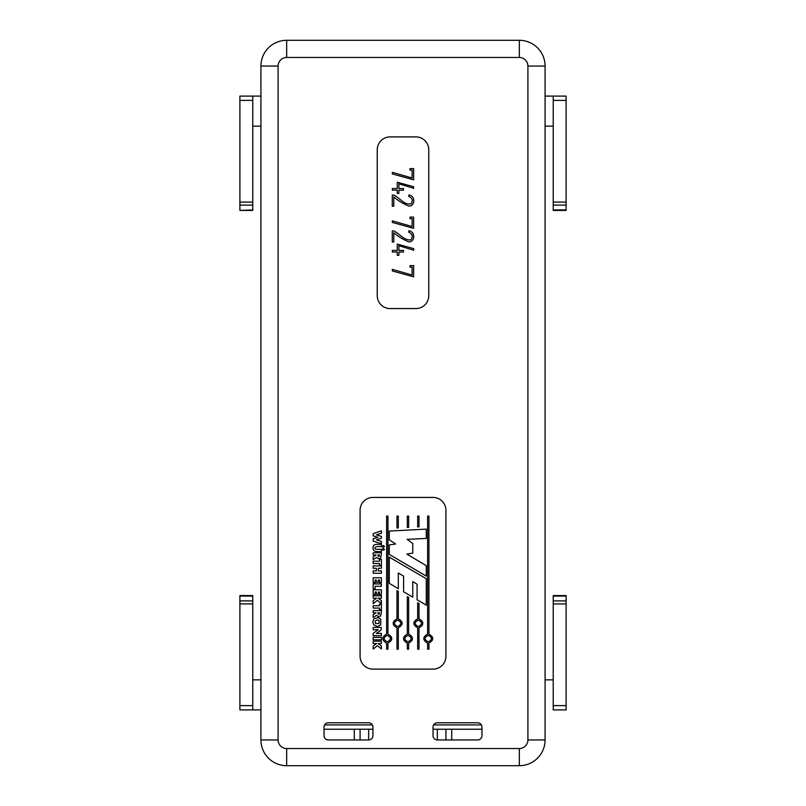 <?xml version="1.0" encoding="UTF-8"?>
<svg xmlns="http://www.w3.org/2000/svg" width="806" height="806" viewBox="0 0 806 806"><rect width="100%" height="100%" fill="white"/><g stroke="black" fill="none" stroke-linecap="round" stroke-linejoin="round"><path stroke-width="1.21" d="M481.978 729.218L433.044 729.218M372.956 729.218L324.022 729.218M324.596 724.926L372.382 724.926M433.618 724.926L481.404 724.926M286.674 748.532L286.674 765.7A25.752 25.752 0 0 1 260.922 739.948L260.922 709.905L260.922 739.948L260.922 709.905L252.772 709.905L252.772 705.613L252.772 709.905L239.896 709.905L260.922 709.905L260.922 739.948L260.922 674.703L260.922 679.851L252.772 679.851L260.922 679.851L260.922 126.149L252.772 126.149L260.922 126.149L260.922 131.297L260.922 66.052L260.922 96.095L239.896 96.095L239.896 100.387L239.896 96.095L252.772 96.095L252.772 100.387L252.772 96.095L260.922 96.095L260.922 66.052A25.752 25.752 0 0 1 286.674 40.3L519.326 40.3A25.752 25.752 0 0 1 545.078 66.052L545.078 739.948A25.752 25.752 0 0 1 519.326 765.7L286.674 765.7A25.752 25.752 0 0 1 260.922 739.948L260.922 66.052L278.09 66.052A8.584 8.584 0 0 1 286.674 57.468L519.326 57.468A8.584 8.584 0 0 1 527.91 66.052L527.91 739.948A8.584 8.584 0 0 1 519.326 748.532L286.674 748.532A8.584 8.584 0 0 1 278.09 739.948L278.09 66.052M553.228 709.905L566.104 709.905L566.104 595.563L553.228 595.563L553.228 709.905L566.104 709.905L566.104 595.563L553.228 595.563L553.228 709.905M553.228 679.851L545.078 679.851L553.228 679.851M553.228 126.149L545.078 126.149L553.228 126.149M545.078 96.095L553.228 96.095L553.228 210.437L566.104 210.437L566.104 96.095L553.228 96.095L553.228 209.933L566.104 209.933L566.104 96.095L545.078 96.095M252.772 202.084L252.772 100.387L239.896 100.387L239.896 202.084L239.896 100.387L252.772 100.387L252.772 202.084L239.896 202.084L239.896 205.117L239.896 202.084L252.772 202.084L252.772 205.117L252.772 202.084M252.772 209.933L252.772 205.117L239.896 205.117L239.896 209.933L239.896 205.117L252.772 205.117L252.772 209.933L239.896 210.437L252.772 209.933M239.896 709.905L239.896 595.563L252.772 595.563L239.896 595.563L239.896 709.905M252.772 705.613L252.772 596.067L239.896 596.067L252.772 596.067L252.772 600.883L239.896 600.883L252.772 600.883L252.772 603.916L239.896 603.916L252.772 603.916L252.772 705.613L239.896 705.613L252.772 705.613M451.723 739.948L451.723 729.218L451.723 739.948M368.664 729.218L368.664 739.948L328.314 739.948A4.292 4.292 0 0 1 324.022 735.656L324.022 727.072A4.292 4.292 0 0 1 328.314 722.781L368.664 722.781A4.292 4.292 0 0 1 372.956 727.072L372.956 735.656A4.292 4.292 0 0 1 368.664 739.948L368.664 729.218M360.08 729.218L360.08 739.948L360.08 729.218M477.686 739.948L437.336 739.948L437.336 729.218L437.336 739.948A4.292 4.292 0 0 1 433.044 735.656L433.044 727.072A4.292 4.292 0 0 1 437.336 722.781L477.686 722.781A4.292 4.292 0 0 1 481.978 727.072L481.978 735.656A4.292 4.292 0 0 1 477.686 739.948A4.292 4.292 0 0 0 481.978 735.656M445.92 729.218L445.92 739.948L445.92 729.218M354.277 729.218L354.277 739.948L354.277 729.218M415.876 136.879L390.124 136.879A12.876 12.876 0 0 0 377.248 149.755L377.248 295.691A12.876 12.876 0 0 0 390.124 308.567L415.876 308.567A12.876 12.876 0 0 0 428.752 295.691L428.752 149.755A12.876 12.876 0 0 0 415.876 136.879M433.044 497.433L372.956 497.433A12.876 12.876 0 0 0 360.08 510.309L360.08 656.245A12.876 12.876 0 0 0 372.956 669.121L433.044 669.121A12.876 12.876 0 0 0 445.92 656.245L445.92 510.309A12.876 12.876 0 0 0 433.044 497.433M381.419 611.915L380.603 616.066L378.266 616.58L376.573 615.3L373.168 617.517L373.168 614.766L376.019 612.842L373.178 612.872L373.178 610.656L381.429 610.595L381.419 611.915M373.178 641.153L381.369 641.173L381.369 643.581L378.085 643.581L381.409 645.959L381.409 648.901L377.379 645.687L373.188 649.062L373.188 646.029L376.614 643.541L373.178 643.581L373.178 641.153M373.178 637.355L381.409 637.405L381.409 639.843L373.178 639.773L373.178 637.355M417.669 516.082L418.999 516.082L418.999 526.852L417.669 526.912L417.669 516.082M396.975 516.082L398.305 516.082L398.305 527.93L396.975 528.001L396.975 516.082M407.322 516.082L408.652 516.082L408.652 527.386L407.322 527.456L407.322 516.082M381.409 544.332L381.409 546.68C377.299 546.267 375.133 546.68 374.911 547.919C375.092 549.339 374.669 549.39 381.389 549.299L381.389 551.616L375.808 551.566C373.017 550.659 372.322 548.533 373.712 545.188L375.828 544.342L381.409 544.332M381.419 554.054L380.603 558.205L378.266 558.719L376.573 557.44L373.168 559.656L373.168 556.906L376.019 554.981L373.178 555.022L373.178 552.805L381.429 552.745L381.419 554.054M377.43 619.844L375.032 621.114L375.546 623.582L379.062 623.512L379.032 620.429L377.43 619.844M378.236 617.567L380.724 619.079L380.754 624.892L377.47 626.544L373.954 625.013C372.553 623.028 372.614 620.912 374.145 618.686L378.236 617.567M381.006 630.06L376.331 633.506L381.389 633.355L381.389 635.733L373.168 635.733L373.168 633.315L378.296 629.637L373.178 629.839L373.178 627.431L381.359 627.441L381.006 630.06M383.313 545.44C386.88 547.727 379.747 547.727 383.313 545.44M383.313 548.402C386.88 550.689 379.747 550.689 383.313 548.402M381.399 533.219L376.362 534.862L381.409 536.413L381.409 538.247L376.432 539.808L381.409 541.42L381.409 543.798L373.198 541.038L373.198 538.761L377.954 537.32L373.188 535.899L373.188 533.632L381.399 530.862L381.399 533.219M428.943 634.07C434.011 637.093 434.011 640.105 428.943 643.128L428.943 649.203L427.613 649.203L427.613 643.128C422.546 640.105 422.546 637.093 427.613 634.07L427.613 516.082L428.943 516.082L428.943 634.07M418.334 620.066C414.143 622.232 414.143 624.398 418.334 626.554C422.515 624.398 422.515 622.232 418.334 620.066M418.999 618.786C424.067 621.799 424.067 624.821 418.999 627.844L418.999 649.203L417.669 649.203L417.669 627.844C412.601 624.821 412.601 621.799 417.669 618.786L417.669 602.747L418.999 603.523L418.999 618.786M387.958 634.07C393.026 637.093 393.026 640.105 387.958 643.128L387.958 649.203L386.628 649.203L386.628 643.128C381.56 640.105 381.56 637.093 386.628 634.07L386.628 516.082L387.958 516.082L387.958 634.07M397.64 620.066C393.449 622.232 393.449 624.398 397.64 626.554C401.821 624.398 401.821 622.232 397.64 620.066M398.305 618.786C403.373 621.799 403.373 624.821 398.305 627.844L398.305 649.203L396.975 649.203L396.975 627.844C391.907 624.821 391.907 621.799 396.975 618.786L396.975 590.566L398.305 591.352L398.305 618.786M393.771 230.919C399.403 233.559 404.118 240.52 410.546 239.916L411.191 239.503C413.176 236.249 412.39 233.861 408.823 232.319L408.823 230.788C415.936 231.725 414.899 242.405 408.662 241.83C403.232 239.604 398.265 236.571 393.791 232.753L393.791 242.012L392.27 242.012L392.27 230.889L393.771 230.919M413.629 217.116L413.629 228.33L392.351 222.436L392.331 220.854L412.118 226.516L412.118 218.638L410.012 218.638L410.012 217.116L413.629 217.116M393.791 206.205L392.27 206.205L392.27 195.062L393.771 195.092C399.554 197.571 404.612 205.762 411.191 203.696C413.176 200.432 412.39 198.044 408.823 196.513L408.823 194.981C415.926 195.858 414.909 206.608 408.662 206.024C403.232 203.777 398.275 200.754 393.791 196.946L393.791 206.205M408.652 634.07C413.72 637.093 413.72 640.105 408.652 643.128L408.652 649.203L407.322 649.203L407.322 643.128C402.254 640.105 402.254 637.093 407.322 634.07L407.322 596.642L408.652 597.417L408.652 634.07M413.629 168.595L413.629 179.829L392.351 173.935L392.331 172.343L412.118 178.005L412.118 170.116L410.012 170.116L410.012 168.595L413.629 168.595M407.987 635.35C403.796 637.516 403.796 639.682 407.987 641.838C412.168 639.682 412.168 637.516 407.987 635.35M398.889 193.41L397.267 193.41L397.267 190.156L392.351 190.156L392.351 188.544L397.267 188.544L397.267 182.237L413.68 186.74L413.68 188.322L398.889 183.839L398.889 188.544L403.494 188.544L403.494 190.156L398.889 190.156L398.889 193.41M398.889 255.301L397.267 255.301L397.267 252.036L392.351 252.036L392.351 250.414L397.267 250.414L397.267 244.107L413.68 248.621L413.68 250.203L398.889 245.729L398.889 250.414L403.494 250.414L403.494 252.036L398.889 252.036L398.889 255.301M412.118 275.027L412.118 267.139L410.012 267.139L410.012 265.617L413.629 265.617L413.629 276.851L392.351 270.957L392.331 269.365L412.118 275.027M387.293 635.35C383.102 637.516 383.102 639.682 387.293 641.838C391.484 639.682 391.484 637.516 387.293 635.35M428.278 635.35C424.087 637.516 424.087 639.682 428.278 641.838C432.459 639.682 432.459 637.516 428.278 635.35M377.752 554.971L378.427 556.472L379.374 556.19L379.535 554.971L377.752 554.971M377.752 612.832L378.427 614.323L379.374 614.041L379.535 612.832L377.752 612.832M379.485 604.057L381.399 604.057L381.399 609.799L379.495 609.799L379.495 608.067L373.168 608.067L373.168 605.709L379.485 605.769L379.485 604.057M373.178 595.785L381.369 595.805L381.369 598.213L378.085 598.213L381.409 600.591L381.409 603.533L377.379 600.319L373.188 603.694L373.188 600.661L376.614 598.173L373.178 598.213L373.178 595.785M373.188 589.791L381.399 589.791L381.399 594.647L379.485 594.647L379.485 592.037L378.286 592.037L378.286 594.324L376.372 594.324L376.372 592.037L375.082 592.037L375.082 594.747L373.188 594.747L373.188 589.791M373.178 583.907L381.389 583.957L381.389 586.325L375.082 586.274L375.082 588.864L373.178 588.864L373.178 583.907M373.188 577.771L381.399 577.771L381.399 582.627L379.485 582.627L379.485 580.008L378.286 580.008L378.286 582.295L376.372 582.295L376.372 580.008L375.082 580.008L375.082 582.728L373.188 582.728L373.188 577.771M373.178 565.872L381.409 565.903L381.409 568.29L378.336 568.26L378.336 570.89L381.409 570.87L381.409 573.278L373.188 573.257L373.188 570.87L376.422 570.89L376.422 568.26L373.178 568.29L373.178 565.872M379.485 559.505L381.399 559.505L381.399 565.258L379.495 565.258L379.495 563.525L373.168 563.525L373.168 561.167L379.485 561.228L379.485 559.505M407.09 539.345L412.773 543.425L412.773 553.077L406.869 554.095L426.283 565.671L426.283 576.109L389.288 554.437L389.288 544.906L395.635 544L389.288 539.798L389.288 531.063L426.283 529.129L426.283 538.438L407.09 539.345M398.305 588.692L398.305 573.026L403.584 576.129L403.584 591.785L412.773 597.165L412.773 581.579L417.075 584.189L417.075 599.735L426.283 605.155L426.283 578.728L389.288 557.158L389.288 583.353L398.305 588.692M260.922 554.518L260.922 131.297L260.922 554.518M260.922 657.535L260.922 558.81L260.922 657.535M260.922 670.411L260.922 661.827L260.922 670.411M328.314 739.948A4.292 4.292 0 0 1 324.022 735.656M553.228 705.613L566.104 705.613L553.228 705.613M553.228 603.916L566.104 603.916L553.228 603.916M553.228 600.883L566.104 600.883L553.228 600.883M553.228 596.067L566.104 596.067L553.228 596.067M553.228 205.117L566.104 205.117L553.228 205.117M553.228 100.387L566.104 100.387L553.228 100.387M553.228 202.084L566.104 202.084L553.228 202.084M519.326 57.468L519.326 40.3A25.752 25.752 0 0 1 545.078 66.052L527.91 66.052M286.674 57.468L286.674 40.3M545.078 739.948L527.91 739.948M519.326 748.532L519.326 765.7M278.09 739.948L260.922 739.948M239.896 210.437L252.772 210.437L239.896 210.437M566.104 210.437L553.228 210.437L566.104 210.437"/></g></svg>
